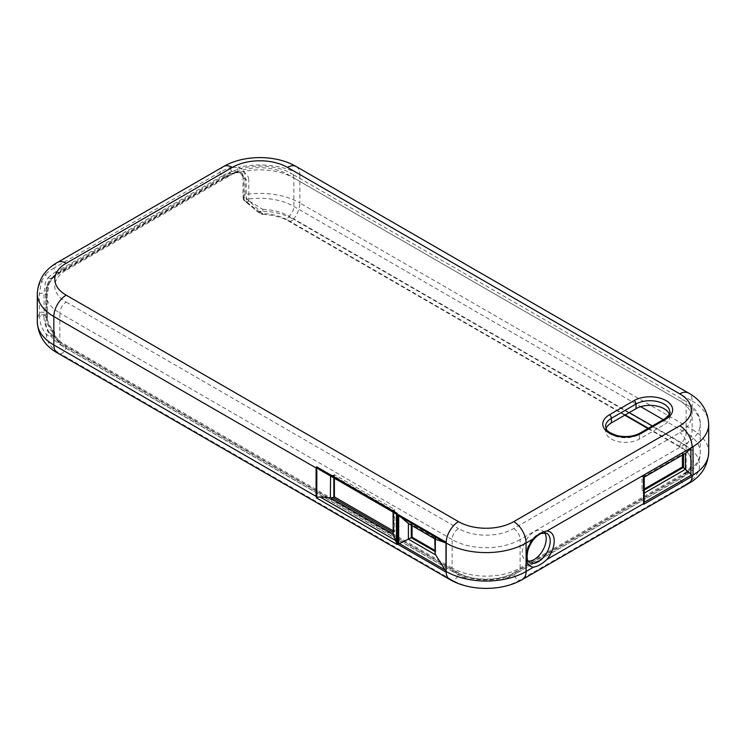 <?xml version="1.0" encoding="UTF-8"?>
<svg xmlns="http://www.w3.org/2000/svg" width="746" height="746" viewBox="0 0 746 746"><rect width="100%" height="100%" fill="white"/><g stroke="black" fill="none" stroke-linecap="round" stroke-linejoin="round"><path stroke-width="0.56" stroke-dasharray="3.73 2.8" d="M606.088 428.474A19.788 11.423 0 0 0 605.612 430.964A19.788 11.423 0 0 0 617.828 441.52A19.788 11.423 0 0 0 639.387 439.04L664.005 424.828A19.788 11.423 0 0 0 669.805 416.753A19.788 11.423 0 0 0 669.321 414.254M243.839 197.27A2.825 1.632 180 0 1 243.01 196.114L243.252 198.902A2.825 1.25 170.4 0 0 244.045 199.583L243.839 178.294L246.161 179.637A2.825 1.632 0 0 0 248.81 180.075C248.502 175.981 246.45 173.193 242.646 171.711A2.825 1.576 108.6 0 1 240.725 172.867A2.825 1.576 108.6 0 1 240.492 172.746L242.198 173.529L246.161 179.637L246.422 200.954L244.045 199.583A2.825 1.632 120 0 0 244.306 200.581A2.825 1.315 135.3 0 1 244.035 200.413A2.825 1.315 135.3 0 1 245.322 197.308L259.897 211.183C261.958 214.111 262.862 214.876 262.62 213.487A39.463 22.781 180 0 1 287.788 220.098A2.825 1.632 -60 0 1 289.14 216.237A41.356 23.881 0 0 0 262.751 209.309A2.825 1.212 122.9 0 0 261.072 213.272A2.825 2.145 -36.6 0 0 262.62 213.487L262.751 209.309L249.043 200.823L248.81 199.042A48.042 27.742 180 0 1 293.859 206.418L640.711 406.673M648.377 428.279L680.082 446.584A39.463 22.781 180 0 1 690.041 456.282A39.463 22.781 180 0 1 680.082 478.801L514.013 574.681A39.463 22.781 180 0 1 458.212 574.681L65.918 348.195A39.463 22.781 180 0 1 54.458 333.667A2.825 0.513 18.9 0 0 53.572 333.07A2.825 1.501 131.7 0 0 53.721 330.804L53.721 330.804A2.825 1.501 131.7 0 0 52.565 330.655A2.825 2.303 -6.9 0 1 54.645 332.576A2.825 2.303 -6.9 0 1 54.458 333.667C51.763 336.754 49.077 337.015 46.411 334.441C42.13 329.527 39.827 323.419 39.519 316.118L43.93 316.267A2.825 1.632 120 0 0 44.2 314.961L46.578 316.332A2.825 1.138 168.2 0 1 47.352 316.91A2.825 1.138 168.2 0 1 47.259 317.32C47.464 322.701 49.236 327.149 52.565 330.655A41.356 23.881 0 0 0 64.576 345.892L456.86 572.378A41.356 23.881 0 0 0 515.355 572.378L681.424 476.498A41.356 23.881 0 0 0 681.424 442.723L652.386 425.966M246.684 201.952A2.825 1.166 -45.6 0 0 249.043 200.823A2.825 1.138 -11.8 0 1 246.422 200.954A2.825 1.632 120 0 0 246.684 201.952L261.072 213.272C261.184 213.962 260.214 213.561 258.163 212.088L244.306 200.581L246.684 201.952M47.073 315.511L47.408 317.395L46.308 317.637A2.825 1.632 120 0 0 46.578 316.332L46.317 313.982A2.825 1.632 180 0 1 47.147 315.138A2.825 1.632 180 0 1 47.147 315.148A2.825 1.632 180 0 1 47.073 315.511A48.042 27.742 180 0 0 45.776 321.908L45.776 293.486A48.042 27.742 180 0 1 48.975 283.527L47.073 296.544L47.073 315.511M46.317 313.982L46.317 295.015L47.483 284.17A2.825 0.942 -161.3 0 0 49.022 283.844A2.825 0.942 -161.3 0 0 48.975 283.527L52.649 277.838A2.825 1.986 -134.3 0 1 52.248 278.556A2.825 1.986 -134.3 0 1 50.28 278.845A50.597 29.206 180 0 1 58.048 273.055A2.825 1.632 -120 0 0 59.466 273.195A2.825 1.632 -120 0 0 59.997 272.374A47.837 27.621 0 0 0 52.649 277.838M47.483 284.17L50.28 278.845L48.182 277.633L45.31 282.921L43.995 293.672L44.2 314.961A2.825 1.25 170.4 0 0 39.519 316.118L39.268 294.4L41.552 281.065A2.825 0.914 -160.3 0 0 45.31 282.921M629.232 412.594L289.14 216.237A8.989 5.185 120 0 0 293.859 206.418L293.859 177.986A48.042 27.742 180 0 0 242.646 171.711L235.54 172.251A2.825 1.175 71.1 0 1 235.046 173.063A2.825 1.175 71.1 0 1 234.132 172.69L240.492 172.746M625.223 414.916L287.788 220.098A5.651 3.264 120 0 0 288.683 221.142A5.651 3.264 120 0 0 293.42 219.203A47.418 27.378 180 0 0 259.897 211.183A2.825 0.774 -54.7 0 1 258.265 212.246A2.825 0.774 -54.7 0 1 258.163 212.088M238.31 171.487L232.034 171.487A2.825 1.203 70.6 0 1 230.579 167.402L238.384 167.43A2.825 1.623 108.3 0 0 238.31 171.487L239.97 172.242L243.839 178.294A2.825 1.632 180 0 1 243.01 177.147L243.01 196.114A2.825 1.632 180 0 1 245.098 194.538L245.322 197.308A2.825 1.25 170.4 0 0 243.252 198.902A2.825 2.825 0 0 0 244.026 200.413L258.265 212.246C262.723 215.193 261.352 213.869 262.723 214.4L262.62 213.487M49.488 332.567C50.849 334.441 52.211 334.609 53.572 333.07C49.255 329.312 46.839 324.165 46.308 317.637L43.93 316.267C44.061 322.636 45.916 328.063 49.488 332.567A2.825 1.333 -38 0 1 46.411 334.441A47.418 27.378 180 0 0 60.295 353.79A5.651 3.264 -60 0 0 65.918 348.195A2.825 1.632 120 0 0 65.48 345.967A2.825 1.632 120 0 0 64.576 345.892A8.989 5.185 120 0 1 61.713 345.64C50.849 338.684 45.534 330.767 45.776 321.908A48.042 27.742 180 0 0 59.848 341.528A8.989 5.185 120 0 0 61.713 345.64L453.997 572.126A8.989 5.185 120 0 0 456.86 572.378A2.825 1.632 120 0 1 457.764 572.452C472.218 581.348 500.007 581.348 514.451 572.452A2.825 1.632 60 0 1 515.355 572.378A8.989 5.185 60 0 0 518.218 572.126C500.743 582.495 471.481 582.495 453.997 572.126A8.989 5.185 120 0 1 452.141 568.014L59.848 341.528L59.848 313.096A48.042 27.742 180 0 1 45.776 293.486C45.45 284.767 50.756 276.859 61.713 269.754A8.989 5.185 60 0 1 66.207 270.201A39.053 22.548 0 0 0 66.207 302.093A8.989 5.185 120 0 0 59.848 313.096L452.141 539.582A8.989 5.185 -60 0 1 458.492 528.569A39.053 22.548 0 0 0 513.724 528.569L679.793 432.699A39.053 22.548 0 0 0 679.793 400.807L287.508 174.322A39.053 22.548 0 0 0 232.276 174.322L66.207 270.201M434.769 552.749L434.769 551.322M408.398 523.552L411.149 524.242L435.188 538.127L435.17 539.069L435.188 538.127A2.825 1.632 180 0 1 435.599 537.829L435.599 551.294A2.825 1.632 0 0 0 435.207 551.574M411.288 525.277L411.288 524.168A2.825 1.632 180 0 1 411.149 524.242M435.599 551.294L435.599 537.829M434.769 550.315L436.028 551.042M393.217 512.204L393.375 510.395A2.825 1.632 180 0 1 393.897 509.975L393.897 532.131A2.825 1.632 0 0 0 393.375 532.541L393.067 532.364M396.023 513.826L320.109 469.933L330.357 474.904L393.179 511.178L393.375 510.395L332.828 475.435L330.571 475.006L330.571 476.032M333.835 477.916L333.835 475.062A2.825 1.632 180 0 1 332.828 475.435M393.179 534.127L393.375 532.541M333.835 475.062L334.394 474.736L334.394 478.242M393.067 530.77L394.662 531.693L394.662 509.537L334.394 474.736M394.662 509.537L393.897 509.975M393.217 511.215L395.734 513.602M411.288 524.168L412.053 523.729L412.053 525.725M436.028 537.577L412.053 523.729M394.662 531.693L393.897 532.131M644.227 490.085L642.921 490.831A2.825 1.632 60 0 1 643.229 491.036L643.229 477.142A2.825 1.632 60 0 1 642.921 476.992L642.026 476.47L642.026 490.318L644.227 489.04M644.227 475.249L644.059 493.171L643.229 491.036M644.059 493.171L644.227 501.387M685.509 453.288L683.597 453.829L683.597 454.463M642.921 476.992L683.289 453.68A2.825 1.632 -120 0 0 683.597 453.829M644.059 477.216L643.229 477.142L644.227 477.114M683.289 453.68L682.394 453.167L642.026 476.47M682.394 455.153L682.394 453.167M642.921 490.831L642.026 490.318M238.384 167.43C242.543 168.782 244.781 171.496 245.098 175.571L245.098 194.538A56.519 32.638 180 0 1 299.855 202.959L299.855 174.527A56.519 32.638 0 0 0 238.384 167.43M37.3 293.486A56.519 32.638 0 0 1 41.552 281.065L45.804 274.08A2.825 1.968 -133.4 0 0 48.182 277.633A53.479 30.875 0 0 1 56.015 271.88A2.825 1.632 60 0 1 54.048 268.038L220.107 172.158A56.258 32.479 180 0 1 230.579 167.402M544.608 532.7A16.953 9.791 120 0 0 542.706 530.938A16.953 9.791 120 0 0 529.641 535.488A16.953 9.791 120 0 0 522.237 552.553A16.953 9.791 120 0 0 525.753 560.311A16.953 9.791 120 0 0 528.224 561.076M664.593 418.916A2.825 1.632 -120 0 0 664.005 420.212L639.387 434.424A2.825 1.632 60 0 1 639.975 433.137M639.387 439.04L639.387 434.424A19.788 11.423 180 0 1 617.828 436.904A19.788 11.423 180 0 1 605.612 426.348L605.612 430.964M669.805 416.753L669.805 412.137A19.788 11.423 180 0 1 664.005 420.212L664.005 424.828M647.91 428.549L680.967 447.628A5.651 3.264 120 0 1 680.082 446.584A2.825 1.632 -60 0 1 681.424 442.723A8.989 5.185 -60 0 0 686.152 432.904A48.042 27.742 180 0 1 700.224 452.514A48.042 27.742 180 0 1 686.152 472.134A8.989 5.185 60 0 1 684.287 476.246A8.989 5.185 60 0 1 681.424 476.498A2.825 1.632 60 0 0 680.52 476.573C691.551 469.523 691.495 463.714 691.439 461.83L690.041 456.282C688.577 453.27 685.555 450.388 680.967 447.628A5.651 3.264 120 0 0 685.705 445.679A47.418 27.378 180 0 1 685.705 484.396L519.636 580.276A47.418 27.378 180 0 1 452.58 580.276L60.295 353.79A17.466 10.08 120 0 1 57.47 352.979M688.53 483.585A17.466 10.08 60 0 1 685.705 484.396A5.651 3.264 -120 0 1 680.082 478.801A2.825 1.632 60 0 1 680.52 476.573L514.451 572.452A2.825 1.632 60 0 0 514.013 574.681A5.651 3.264 -120 0 0 519.636 580.276A17.466 10.08 60 0 0 522.461 579.465M449.763 579.465A17.466 10.08 120 0 0 452.58 580.276A5.651 3.264 -60 0 0 458.212 574.681A2.825 1.632 120 0 0 457.764 572.452L62.627 344.13C56.332 338.115 53.675 334.264 54.645 332.576A2.825 2.825 0 0 0 53.721 330.804C52.686 330.301 47.231 323.867 47.408 317.395A2.825 2.825 0 0 0 47.362 316.957M663.259 419.69L686.152 432.904L686.152 404.472A8.989 5.185 120 0 0 684.287 400.36A8.989 5.185 120 0 0 679.793 400.807M513.724 528.569A8.989 5.185 -120 0 1 520.083 539.582A48.042 27.742 180 0 1 452.141 539.582L452.141 568.014A48.042 27.742 180 0 0 520.083 568.014L520.083 539.582L686.152 443.702L686.152 472.134L520.083 568.014A8.989 5.185 60 0 1 518.218 572.126L684.287 476.246C695.253 469.131 700.559 461.224 700.224 452.514L700.224 424.092A48.042 27.742 180 0 1 686.152 443.702A8.989 5.185 -120 0 0 679.793 432.699M39.268 294.4A2.825 1.632 0 0 1 43.995 293.672L46.317 295.015A2.825 1.632 180 0 1 47.147 296.171L47.147 296.171A2.825 1.632 180 0 1 47.073 296.544M58.048 273.055L224.117 177.184A2.825 1.632 -120 0 0 225.525 177.324A2.825 1.632 -120 0 0 226.066 176.494L59.997 272.374A8.989 5.185 60 0 1 61.713 269.754L227.782 173.874A8.989 5.185 60 0 1 232.276 174.322M246.161 198.613A2.825 1.632 0 0 0 248.81 199.042L248.81 180.075M235.54 172.251A47.837 27.621 0 0 0 226.066 176.494A8.989 5.185 60 0 1 227.782 173.874C245.257 163.505 274.519 163.505 292.003 173.874A8.989 5.185 120 0 0 287.508 174.322M224.117 177.184A50.597 29.206 180 0 1 234.132 172.69L232.034 171.487A53.479 30.875 0 0 0 222.075 176A2.825 1.632 60 0 1 220.107 172.158A17.466 10.08 -120 0 1 223.539 166.535M293.859 177.986A8.989 5.185 120 0 0 292.003 173.874L684.287 400.36C695.244 407.465 700.55 415.373 700.224 424.092A48.042 27.742 180 0 0 686.152 404.472L293.859 177.986M293.42 219.203A17.466 10.08 120 0 0 299.855 202.959L692.148 429.444A17.466 10.08 -60 0 1 685.705 445.679L293.42 219.203M43.995 312.639A2.825 1.632 0 0 0 39.268 313.367A56.519 32.638 180 0 0 37.3 321.908M708.7 424.092A56.519 32.638 0 0 0 692.148 401.012L692.148 429.444A56.519 32.638 180 0 1 708.7 452.514M66.207 302.093L458.492 528.569M47.343 316.919L47.147 296.171C47.399 290.567 48.024 286.455 49.022 283.844L52.248 278.556L59.466 273.195L225.525 177.324L235.046 173.063C234.375 172.606 241.751 172.391 240.725 172.867L239.979 172.251C242.347 174.07 243.364 175.702 243.01 177.147A2.825 1.632 180 0 1 245.098 175.571M222.075 176L56.015 271.88M45.804 274.08A56.258 32.479 180 0 1 54.048 268.038A17.466 10.08 -120 0 1 57.47 262.415M296.237 166.535A17.466 10.08 -60 0 1 299.855 174.527L692.148 401.012A17.466 10.08 -60 0 0 688.53 393.021M525.753 560.311L529.753 562.624A16.953 9.791 -60 0 1 526.238 554.856A16.953 9.791 -60 0 1 533.642 537.791A16.953 9.791 -60 0 1 546.706 533.25L542.706 530.938M262.732 214.4C273.008 214.904 281.662 217.161 288.683 221.142L624.756 415.177M393.067 510.945L393.067 512.12"/><path stroke-width="1.12" d="M669.321 414.254A19.788 11.423 0 0 0 655.538 405.787A19.788 11.423 0 0 0 636.03 408.677L611.412 422.889A19.788 11.423 0 0 0 606.088 428.474M330.571 476.032L330.357 497.862L393.179 534.127L397.096 544.496L397.133 514.749L397.59 515.01L397.637 514.255L408.398 523.552L408.398 539.097L411.177 537.698A2.825 1.632 0 0 0 411.288 537.642L412.053 537.204L434.769 550.315M408.398 539.097L397.86 544.31L446.155 572.191L446.164 542.267A17.466 10.08 -60 0 1 458.492 521.65L66.207 295.164A39.053 22.548 180 0 1 66.207 263.273L232.276 167.402A39.053 22.548 180 0 1 287.508 167.402L679.793 393.879A39.053 22.548 180 0 1 679.793 425.77L513.724 521.65A39.053 22.548 180 0 1 458.492 521.65M513.724 521.65A17.466 10.08 60 0 1 526.079 543.041L533.586 538.705A19.788 11.423 120 0 0 526.238 557.169A19.788 11.423 120 0 0 533.586 567.137L526.079 571.473L526.079 543.041A56.519 32.638 0 0 1 446.397 543.191A2.825 1.632 180 0 1 445.959 542.864L445.959 571.417L435.17 554.082L434.769 538.836M435.17 554.082L435.188 538.127L435.813 539.358L445.157 542.687L446.36 542.435M408.398 523.552L435.03 538.985M330.571 497.88L332.828 497.591A2.825 1.632 0 0 0 333.835 497.218L333.835 477.916M393.179 534.127L393.067 512.12M330.357 497.862L320.109 496.911L316.817 497.349L316.63 498.039L316.08 496.379L53.852 344.988A17.466 10.08 120 0 0 57.47 352.979C44.984 346.032 38.26 335.681 37.3 321.908L37.3 293.486A56.519 32.638 0 0 0 53.852 316.556L316.08 467.956L316.08 496.379M320.109 469.933L316.817 467.602L316.63 466.791L316.08 467.956M334.394 478.242L334.394 496.892L333.835 497.218M396.443 513.835L396.452 514.106A2.825 1.632 180 0 0 397.133 514.749L397.096 513.248L396.023 513.826L318.952 469.327M398.289 515.309A2.825 1.632 180 0 1 397.59 515.01L397.86 544.31M445.959 571.417L446.155 572.191A17.466 10.08 120 0 0 449.763 579.465L57.47 352.979M412.053 525.725L412.053 537.204M334.394 496.892L393.067 530.77M533.586 538.705C537.941 534.276 542.379 531.712 546.874 531.04L643.397 475.305L643.649 504.333L692.129 476.349A2.825 1.632 -120 0 0 691.943 475.146L683.597 467.733A2.825 1.632 -120 0 0 683.289 467.528L644.227 490.085M644.227 493.106L685.537 469.253L685.509 453.288L644.227 477.188M685.509 453.288L692.148 447.162A56.519 32.638 0 0 0 708.7 424.092C707.758 410.356 701.035 400.005 688.53 393.021A17.466 10.08 -60 0 0 679.793 393.879M644.227 489.04L682.394 467.005L682.394 455.153M682.394 467.005L683.289 467.528M679.793 425.77A17.466 10.08 60 0 1 692.148 447.162L643.397 475.305L644.227 475.221L644.227 501.517L643.649 504.333M693.034 475.071A56.519 32.638 180 0 0 708.7 452.514C707.758 466.25 701.035 476.61 688.53 483.585A17.466 10.08 60 0 0 692.129 476.349L693.034 475.071L693.034 446.658M691.943 475.146L692.754 475.976M533.586 567.137C537.95 566.354 542.379 563.789 546.874 559.463A19.788 11.423 120 0 0 554.213 541.009A19.788 11.423 120 0 0 546.874 531.04M528.224 561.076A16.953 9.791 120 0 0 542.706 550.52A16.953 9.791 120 0 0 544.608 532.7M666.01 419.056A2.825 1.632 -120 0 0 664.593 418.916L639.975 433.137A2.825 1.632 60 0 1 641.383 433.277L666.01 419.056A22.613 13.055 0 0 0 666.01 400.602A22.613 13.055 0 0 0 634.035 400.602L609.407 414.813A22.613 13.055 0 0 0 609.407 433.277A22.613 13.055 0 0 0 641.383 433.277M639.975 433.137C633.401 436.596 625.801 437.417 617.175 435.608C604.419 431.169 606.703 428.801 605.612 426.348A19.788 11.423 180 0 1 611.412 418.273A2.825 1.632 -120 0 0 609.407 414.813M611.412 422.889L611.412 418.273L636.03 404.062A2.825 1.632 -120 0 0 634.035 400.602M636.03 408.677L636.03 404.062A19.788 11.423 180 0 1 657.59 401.581A19.788 11.423 180 0 1 669.805 412.137C670.868 412.855 669.134 415.121 664.593 418.916M652.386 425.966L629.232 412.594M625.223 414.916L648.377 428.279M640.711 406.673L663.259 419.69M66.207 295.164A17.466 10.08 120 0 0 53.852 316.556L53.852 344.988A56.519 32.638 180 0 1 37.3 321.908M434.769 551.322L411.177 537.698M408.304 539.134L435.795 555.005M435.813 539.358L408.286 523.468M411.288 537.642L411.288 525.277M445.231 570.028L398.961 543.312M398.69 515.756L398.69 543.452M393.067 532.364L332.828 497.591M393.217 534.229L393.217 512.204M395.734 540.57L320.109 496.911M316.817 467.602L316.817 497.349M397.59 543.442L397.133 543.172A2.825 1.632 180 0 1 396.452 542.538L396.443 542.799M396.452 514.106L396.452 542.538M316.63 466.791L397.096 513.248M397.637 514.255L446.164 542.267M397.096 544.496L316.63 498.039M449.763 579.465C470.092 591.373 502.123 591.373 522.461 579.465A17.466 10.08 60 0 0 526.079 571.473A56.519 32.638 180 0 1 446.397 571.613M399.035 516.064L445.157 542.687M683.597 454.463L683.597 467.733M685.537 453.26L644.227 477.114M691.598 474.941L644.162 502.328M643.397 503.737L546.874 559.463M690.908 448.309L690.908 474.4M232.276 167.402A17.466 10.08 -120 0 0 223.539 166.535C243.877 154.627 275.908 154.627 296.237 166.535L688.53 393.021M287.508 167.402A17.466 10.08 -60 0 1 296.237 166.535M66.207 263.273A17.466 10.08 -120 0 0 57.47 262.415L223.539 166.535M543.927 556.833A16.953 9.791 -60 0 1 529.753 562.624C528.597 560.74 525.818 562.055 527.907 550.371C530.63 542.174 535.059 536.533 541.195 533.446L546.706 533.25A16.953 9.791 -60 0 1 543.927 556.833M688.53 483.585L522.461 579.465M708.7 452.514L708.7 424.092M644.227 475.221L644.227 501.508M37.3 293.486C38.242 279.75 44.965 269.39 57.47 262.415M647.91 428.549L624.756 415.177"/></g></svg>
